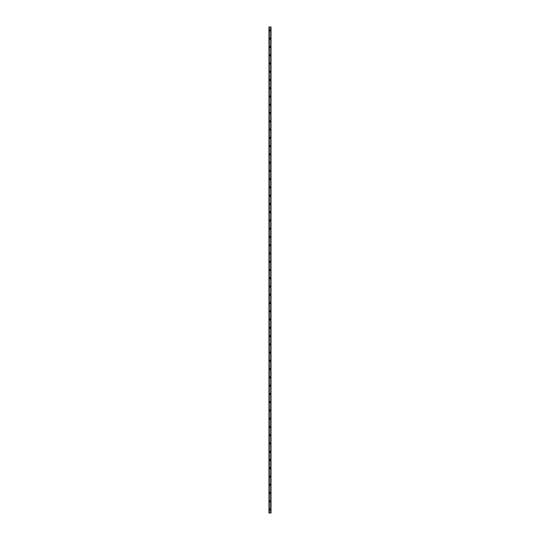 <?xml version="1.0" encoding="UTF-8"?>
<svg xmlns="http://www.w3.org/2000/svg" width="540" height="540" viewBox="0 0 540 540"><rect width="100%" height="100%" fill="white"/><g stroke="black" fill="none" stroke-linecap="round" stroke-linejoin="round"><path stroke-width="0.81" d="M269.487 509.558A0.513 0.513 0 0 1 270 509.045A0.513 0.513 0 0 1 270.513 509.558A0.513 0.513 0 0 1 270 510.077A0.513 0.513 0 0 1 269.487 509.558M269.487 501.296A0.513 0.513 0 0 1 270 500.783A0.513 0.513 0 0 1 270.513 501.296A0.513 0.513 0 0 1 270 501.815A0.513 0.513 0 0 1 269.487 501.296M269.487 493.034A0.513 0.513 0 0 1 270 492.521A0.513 0.513 0 0 1 270.513 493.034A0.513 0.513 0 0 1 270 493.553A0.513 0.513 0 0 1 269.487 493.034M269.487 484.778A0.513 0.513 0 0 1 270 484.259A0.513 0.513 0 0 1 270.513 484.778A0.513 0.513 0 0 1 270 485.291A0.513 0.513 0 0 1 269.487 484.778M269.487 476.516A0.513 0.513 0 0 1 270 475.997A0.513 0.513 0 0 1 270.513 476.516A0.513 0.513 0 0 1 270 477.029A0.513 0.513 0 0 1 269.487 476.516M269.487 468.254A0.513 0.513 0 0 1 270 467.741A0.513 0.513 0 0 1 270.513 468.254A0.513 0.513 0 0 1 270 468.774A0.513 0.513 0 0 1 269.487 468.254M269.487 459.992A0.513 0.513 0 0 1 270 459.479A0.513 0.513 0 0 1 270.513 459.992A0.513 0.513 0 0 1 270 460.512A0.513 0.513 0 0 1 269.487 459.992M269.487 451.737A0.513 0.513 0 0 1 270 451.217A0.513 0.513 0 0 1 270.513 451.737A0.513 0.513 0 0 1 270 452.25A0.513 0.513 0 0 1 269.487 451.737M269.487 443.475A0.513 0.513 0 0 1 270 442.955A0.513 0.513 0 0 1 270.513 443.475A0.513 0.513 0 0 1 270 443.988A0.513 0.513 0 0 1 269.487 443.475M269.487 435.213A0.513 0.513 0 0 1 270 434.693A0.513 0.513 0 0 1 270.513 435.213A0.513 0.513 0 0 1 270 435.726A0.513 0.513 0 0 1 269.487 435.213M269.487 426.951A0.513 0.513 0 0 1 270 426.438A0.513 0.513 0 0 1 270.513 426.951A0.513 0.513 0 0 1 270 427.471A0.513 0.513 0 0 1 269.487 426.951M269.487 418.689A0.513 0.513 0 0 1 270 418.176A0.513 0.513 0 0 1 270.513 418.689A0.513 0.513 0 0 1 270 419.209A0.513 0.513 0 0 1 269.487 418.689M269.487 410.434A0.513 0.513 0 0 1 270 409.914A0.513 0.513 0 0 1 270.513 410.434A0.513 0.513 0 0 1 270 410.947A0.513 0.513 0 0 1 269.487 410.434M269.487 402.172A0.513 0.513 0 0 1 270 401.652A0.513 0.513 0 0 1 270.513 402.172A0.513 0.513 0 0 1 270 402.685A0.513 0.513 0 0 1 269.487 402.172M269.487 393.91A0.513 0.513 0 0 1 270 393.39A0.513 0.513 0 0 1 270.513 393.91A0.513 0.513 0 0 1 270 394.423A0.513 0.513 0 0 1 269.487 393.91M269.487 385.648A0.513 0.513 0 0 1 270 385.135A0.513 0.513 0 0 1 270.513 385.648A0.513 0.513 0 0 1 270 386.168A0.513 0.513 0 0 1 269.487 385.648M269.487 377.386A0.513 0.513 0 0 1 270 376.873A0.513 0.513 0 0 1 270.513 377.386A0.513 0.513 0 0 1 270 377.906A0.513 0.513 0 0 1 269.487 377.386M269.487 369.131A0.513 0.513 0 0 1 270 368.611A0.513 0.513 0 0 1 270.513 369.131A0.513 0.513 0 0 1 270 369.644A0.513 0.513 0 0 1 269.487 369.131M269.487 360.869A0.513 0.513 0 0 1 270 360.349A0.513 0.513 0 0 1 270.513 360.869A0.513 0.513 0 0 1 270 361.382A0.513 0.513 0 0 1 269.487 360.869M269.487 352.607A0.513 0.513 0 0 1 270 352.087A0.513 0.513 0 0 1 270.513 352.607A0.513 0.513 0 0 1 270 353.12A0.513 0.513 0 0 1 269.487 352.607M269.487 344.345A0.513 0.513 0 0 1 270 343.832A0.513 0.513 0 0 1 270.513 344.345A0.513 0.513 0 0 1 270 344.864A0.513 0.513 0 0 1 269.487 344.345M269.487 336.082A0.513 0.513 0 0 1 270 335.57A0.513 0.513 0 0 1 270.513 336.082A0.513 0.513 0 0 1 270 336.602A0.513 0.513 0 0 1 269.487 336.082M269.487 327.827A0.513 0.513 0 0 1 270 327.308A0.513 0.513 0 0 1 270.513 327.827A0.513 0.513 0 0 1 270 328.34A0.513 0.513 0 0 1 269.487 327.827M269.487 319.565A0.513 0.513 0 0 1 270 319.046A0.513 0.513 0 0 1 270.513 319.565A0.513 0.513 0 0 1 270 320.078A0.513 0.513 0 0 1 269.487 319.565M269.487 311.303A0.513 0.513 0 0 1 270 310.784A0.513 0.513 0 0 1 270.513 311.303A0.513 0.513 0 0 1 270 311.816A0.513 0.513 0 0 1 269.487 311.303M269.487 303.041A0.513 0.513 0 0 1 270 302.528A0.513 0.513 0 0 1 270.513 303.041A0.513 0.513 0 0 1 270 303.561A0.513 0.513 0 0 1 269.487 303.041M269.487 294.779A0.513 0.513 0 0 1 270 294.266A0.513 0.513 0 0 1 270.513 294.779A0.513 0.513 0 0 1 270 295.299A0.513 0.513 0 0 1 269.487 294.779M269.487 286.524A0.513 0.513 0 0 1 270 286.004A0.513 0.513 0 0 1 270.513 286.524A0.513 0.513 0 0 1 270 287.037A0.513 0.513 0 0 1 269.487 286.524M269.487 278.262A0.513 0.513 0 0 1 270 277.742A0.513 0.513 0 0 1 270.513 278.262A0.513 0.513 0 0 1 270 278.775A0.513 0.513 0 0 1 269.487 278.262M269.487 270A0.513 0.513 0 0 1 270 269.487A0.513 0.513 0 0 1 270.513 270A0.513 0.513 0 0 1 270 270.513A0.513 0.513 0 0 1 269.487 270M269.487 261.738A0.513 0.513 0 0 1 270 261.225A0.513 0.513 0 0 1 270.513 261.738A0.513 0.513 0 0 1 270 262.258A0.513 0.513 0 0 1 269.487 261.738M269.487 253.476A0.513 0.513 0 0 1 270 252.963A0.513 0.513 0 0 1 270.513 253.476A0.513 0.513 0 0 1 270 253.996A0.513 0.513 0 0 1 269.487 253.476M269.487 245.221A0.513 0.513 0 0 1 270 244.701A0.513 0.513 0 0 1 270.513 245.221A0.513 0.513 0 0 1 270 245.734A0.513 0.513 0 0 1 269.487 245.221M269.487 236.959A0.513 0.513 0 0 1 270 236.439A0.513 0.513 0 0 1 270.513 236.959A0.513 0.513 0 0 1 270 237.472A0.513 0.513 0 0 1 269.487 236.959M269.487 228.697A0.513 0.513 0 0 1 270 228.184A0.513 0.513 0 0 1 270.513 228.697A0.513 0.513 0 0 1 270 229.216A0.513 0.513 0 0 1 269.487 228.697M269.487 220.435A0.513 0.513 0 0 1 270 219.922A0.513 0.513 0 0 1 270.513 220.435A0.513 0.513 0 0 1 270 220.954A0.513 0.513 0 0 1 269.487 220.435M269.487 212.173A0.513 0.513 0 0 1 270 211.66A0.513 0.513 0 0 1 270.513 212.173A0.513 0.513 0 0 1 270 212.693A0.513 0.513 0 0 1 269.487 212.173M269.487 203.918A0.513 0.513 0 0 1 270 203.398A0.513 0.513 0 0 1 270.513 203.918A0.513 0.513 0 0 1 270 204.431A0.513 0.513 0 0 1 269.487 203.918M269.487 195.656A0.513 0.513 0 0 1 270 195.136A0.513 0.513 0 0 1 270.513 195.656A0.513 0.513 0 0 1 270 196.169A0.513 0.513 0 0 1 269.487 195.656M269.487 187.394A0.513 0.513 0 0 1 270 186.881A0.513 0.513 0 0 1 270.513 187.394A0.513 0.513 0 0 1 270 187.913A0.513 0.513 0 0 1 269.487 187.394M269.487 179.132A0.513 0.513 0 0 1 270 178.619A0.513 0.513 0 0 1 270.513 179.132A0.513 0.513 0 0 1 270 179.651A0.513 0.513 0 0 1 269.487 179.132M269.487 170.869A0.513 0.513 0 0 1 270 170.357A0.513 0.513 0 0 1 270.513 170.869A0.513 0.513 0 0 1 270 171.389A0.513 0.513 0 0 1 269.487 170.869M269.487 162.614A0.513 0.513 0 0 1 270 162.095A0.513 0.513 0 0 1 270.513 162.614A0.513 0.513 0 0 1 270 163.127A0.513 0.513 0 0 1 269.487 162.614M269.487 154.352A0.513 0.513 0 0 1 270 153.833A0.513 0.513 0 0 1 270.513 154.352A0.513 0.513 0 0 1 270 154.865A0.513 0.513 0 0 1 269.487 154.352M269.487 146.09A0.513 0.513 0 0 1 270 145.577A0.513 0.513 0 0 1 270.513 146.09A0.513 0.513 0 0 1 270 146.61A0.513 0.513 0 0 1 269.487 146.09M269.487 137.828A0.513 0.513 0 0 1 270 137.315A0.513 0.513 0 0 1 270.513 137.828A0.513 0.513 0 0 1 270 138.348A0.513 0.513 0 0 1 269.487 137.828M269.487 129.566A0.513 0.513 0 0 1 270 129.053A0.513 0.513 0 0 1 270.513 129.566A0.513 0.513 0 0 1 270 130.086A0.513 0.513 0 0 1 269.487 129.566M269.487 121.311A0.513 0.513 0 0 1 270 120.791A0.513 0.513 0 0 1 270.513 121.311A0.513 0.513 0 0 1 270 121.824A0.513 0.513 0 0 1 269.487 121.311M269.487 113.049A0.513 0.513 0 0 1 270 112.529A0.513 0.513 0 0 1 270.513 113.049A0.513 0.513 0 0 1 270 113.562A0.513 0.513 0 0 1 269.487 113.049M269.487 104.787A0.513 0.513 0 0 1 270 104.274A0.513 0.513 0 0 1 270.513 104.787A0.513 0.513 0 0 1 270 105.307A0.513 0.513 0 0 1 269.487 104.787M269.487 96.525A0.513 0.513 0 0 1 270 96.012A0.513 0.513 0 0 1 270.513 96.525A0.513 0.513 0 0 1 270 97.045A0.513 0.513 0 0 1 269.487 96.525M269.487 88.263A0.513 0.513 0 0 1 270 87.75A0.513 0.513 0 0 1 270.513 88.263A0.513 0.513 0 0 1 270 88.783A0.513 0.513 0 0 1 269.487 88.263M269.487 80.008A0.513 0.513 0 0 1 270 79.488A0.513 0.513 0 0 1 270.513 80.008A0.513 0.513 0 0 1 270 80.521A0.513 0.513 0 0 1 269.487 80.008M269.487 71.746A0.513 0.513 0 0 1 270 71.226A0.513 0.513 0 0 1 270.513 71.746A0.513 0.513 0 0 1 270 72.259A0.513 0.513 0 0 1 269.487 71.746M269.487 63.484A0.513 0.513 0 0 1 270 62.971A0.513 0.513 0 0 1 270.513 63.484A0.513 0.513 0 0 1 270 64.004A0.513 0.513 0 0 1 269.487 63.484M269.487 55.222A0.513 0.513 0 0 1 270 54.709A0.513 0.513 0 0 1 270.513 55.222A0.513 0.513 0 0 1 270 55.742A0.513 0.513 0 0 1 269.487 55.222M269.487 46.967A0.513 0.513 0 0 1 270 46.447A0.513 0.513 0 0 1 270.513 46.967A0.513 0.513 0 0 1 270 47.48A0.513 0.513 0 0 1 269.487 46.967M269.487 38.705A0.513 0.513 0 0 1 270 38.185A0.513 0.513 0 0 1 270.513 38.705A0.513 0.513 0 0 1 270 39.218A0.513 0.513 0 0 1 269.487 38.705M269.487 30.443A0.513 0.513 0 0 1 270 29.923A0.513 0.513 0 0 1 270.513 30.443A0.513 0.513 0 0 1 270 30.956A0.513 0.513 0 0 1 269.487 30.443M270.891 27L268.967 27L268.967 513L271.033 513L271.033 27L270.891 513M270.938 27L270.932 513L270.938 27M270.695 513L270.695 27L270.702 513M269.298 513L269.298 27L269.305 513M269.062 513L269.062 27L269.069 513M269.008 513L269.008 27L269.028 513M268.967 27L268.967 513M269.271 27L269.271 513M270.729 27L270.729 513M269.109 27L269.109 513"/></g></svg>
